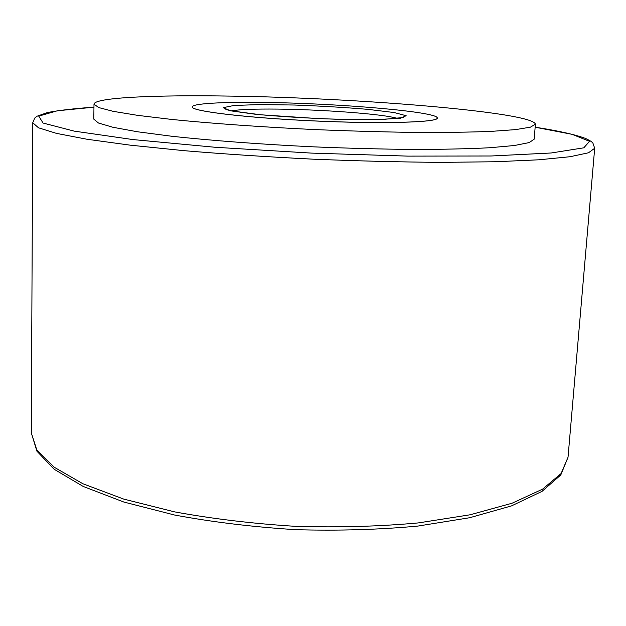 <?xml version="1.0" encoding="UTF-8"?>
<svg xmlns="http://www.w3.org/2000/svg" width="626" height="626" viewBox="0 0 626 626"><rect width="100%" height="100%" fill="white"/><g stroke="black" fill="none" stroke-linecap="round" stroke-linejoin="round"><path stroke-width="0.94" d="M94.002 104.174L93.806 119.151L98.462 123.017L112.938 127.281L137.407 131.757L171.375 136.21C211.126 140.56 260.831 144.316 313.203 146.836C348.134 148.276 381.414 149.144 413.05 149.442C442.817 149.411 468.35 148.847 489.649 147.752L514.431 145.514L529.228 142.579L534.221 139.152L535.371 124.214C533.485 112.132 356.976 97.805 229.374 96.091C155.412 94.862 94.385 97.507 94.002 104.174L98.681 107.555L113.196 111.342L137.736 115.372L171.79 119.449C211.643 123.471 261.488 127.031 313.994 129.543C349.003 130.998 382.369 131.953 414.076 132.415C443.897 132.563 469.477 132.227 490.815 131.405L515.613 129.613L530.41 127.164L535.371 124.214M264.172 102.453C223.067 101.85 192.221 103.478 192.252 106.905C190.813 111.115 246.034 117.844 314.385 120.92C382.729 124.05 438.333 122.352 437.284 118.032C438.325 111.733 337.883 103.251 264.172 102.453C223.091 101.858 192.252 103.486 192.284 106.905C190.844 111.115 246.049 117.844 314.385 120.92C382.713 124.05 438.302 122.352 437.253 118.032C438.294 111.733 337.876 103.259 264.18 102.453M192.573 106.357L192.252 106.921C190.813 111.146 246.034 117.876 314.385 120.959C382.729 124.081 438.333 122.383 437.284 118.064M437.284 118.048L437.018 117.453M192.284 106.905L192.542 107.523M436.932 118.619L437.253 118.064M568.032 457.254L560.802 474.954L542.014 491.379L511.512 505.886L469.672 517.725L417.902 526.067C379.207 529.682 338.51 530.887 295.824 529.674C253.194 527.014 212.777 522.131 174.568 515.018L123.768 502.013L83.172 486.433L54.11 469.226L36.895 451.166L31.3 432.879L36.731 449.734L53.781 466.973L82.875 483.742L123.619 499.055L174.552 511.865C212.84 518.884 253.311 523.719 295.973 526.364C338.697 527.593 379.442 526.45 418.207 522.929L470.095 514.783L512.052 503.226L542.554 489.164L561.092 473.546L568.032 457.254L594.692 148.268L592.932 143.143C590.975 141.554 593.425 142.407 585.654 138.495C575.325 134.645 559.088 130.967 536.936 127.477L535.144 127.203M31.3 432.879L32.748 122.751L38.507 127.806L56.489 133.393L87.21 139.285L130.286 145.169L184.193 150.686C224.726 154.074 267.545 156.899 312.648 159.153C357.767 160.992 400.663 162.064 441.338 162.361L495.526 161.751L538.955 159.794L570.09 156.719L588.503 152.783L594.692 148.268M93.963 107.195L57.357 110.779L38.734 116.123L43.069 123.048L74.181 131.124L132.908 139.567L215.172 147.274L311.318 153.096L407.831 156.117L491.081 155.991L551.177 152.987L583.8 147.822L589.559 141.343L572.172 134.347L535.144 127.227M394.2 112.547L367.885 109.362C344.895 107.422 320.387 105.974 294.369 105.027L259.493 104.573L234.007 105.473L223.2 107.664L230.454 110.802L255.752 114.308C280.706 116.585 308.149 118.251 338.087 119.308L376.148 119.605L400.249 118.291L406.172 115.732L394.2 112.547M398.214 118.463L390.28 116.765C368.26 112.93 316.967 109.503 277.701 109.096C254.946 108.861 239.422 109.456 231.127 110.872M93.963 107.163C74.674 108.501 59.173 110.293 47.443 112.547L37.036 116.233L34.712 118.064L32.748 122.751M225.869 109.409L230.955 110.833L260.674 114.777L318.493 118.611C343.721 119.511 365.373 119.769 383.464 119.402L403.574 117.477"/></g></svg>
